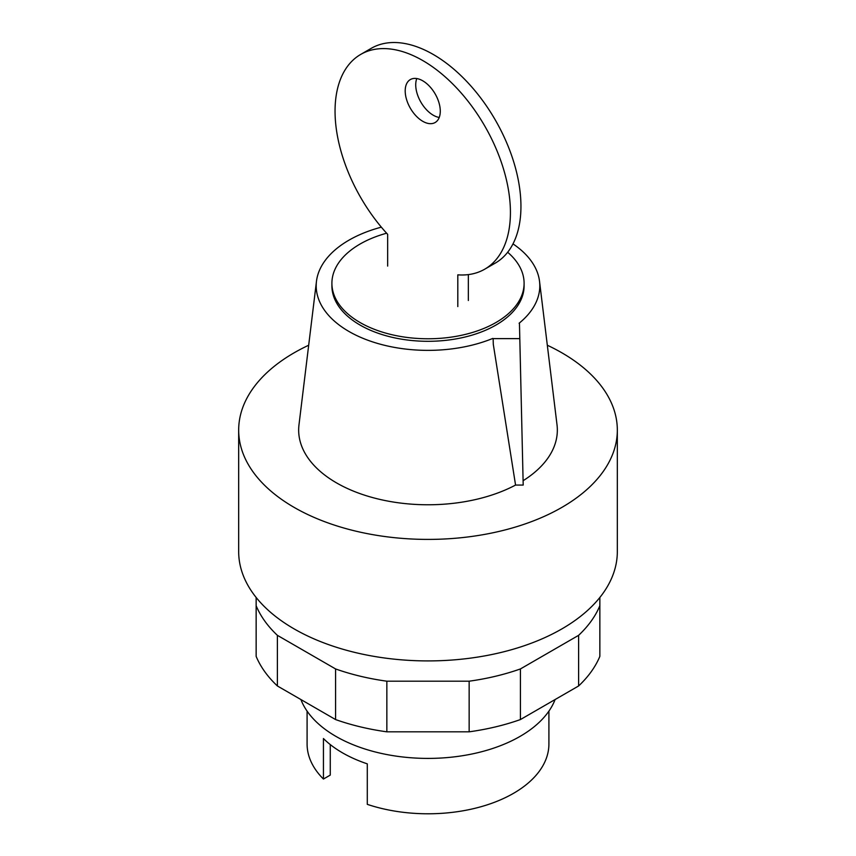 <?xml version="1.0" encoding="UTF-8"?>
<svg xmlns="http://www.w3.org/2000/svg" width="856" height="856" viewBox="0 0 856 856"><rect width="100%" height="100%" fill="white"/><g stroke="black" fill="none" stroke-linecap="round" stroke-linejoin="round"><path stroke-width="1.28" d="M300.895 699.534A130.208 75.178 0 0 0 391.588 755.409A130.208 75.178 0 0 0 520.074 736.385A130.208 75.178 0 0 0 555.105 699.534M307.09 711.133L307.09 743.982A120.91 69.807 0 0 0 323.44 779.035L323.44 738.535A120.91 69.807 0 0 0 367.288 763.852L367.288 804.351A120.91 69.807 0 0 0 513.493 793.341A120.91 69.807 0 0 0 548.91 743.982L548.91 711.133M323.44 779.035L330.266 775.097L330.266 744.581M599.853 597.477L599.853 605.738A176.711 102.025 180 0 1 578.613 635.334L520.416 668.943A176.711 102.025 180 0 1 469.152 681.194L386.848 681.194A176.711 102.025 180 0 1 335.584 668.943L277.387 635.334A176.711 102.025 180 0 1 256.147 605.738L256.147 597.477M256.147 605.738L256.147 656.37A176.711 102.025 0 0 0 277.387 685.966L335.584 719.564A176.711 102.025 0 0 0 386.848 731.827L469.152 731.827A176.711 102.025 0 0 0 520.416 719.564L578.613 685.966A176.711 102.025 0 0 0 599.853 656.37L599.853 605.738M578.613 685.966L578.613 635.334M520.416 719.564L520.416 668.943M469.152 731.827L469.152 681.194M386.848 731.827L386.848 681.194M335.584 719.564L335.584 668.943M277.387 685.966L277.387 635.334M422.736 121.295A24.803 14.317 -120 0 0 435.137 122.515A24.803 14.317 -120 0 0 438.946 102.645A24.803 14.317 -120 0 0 422.736 80.796A24.803 14.317 -120 0 0 410.334 79.565A24.803 14.317 -120 0 0 405.198 90.918A24.803 14.317 -120 0 0 422.736 121.295M439.224 117.454A24.803 14.317 60 0 1 433.264 115.218A24.803 14.317 60 0 1 415.727 84.84A24.803 14.317 60 0 1 416.776 78.549M457.81 306.576L457.81 274.84A124.002 71.594 60 0 0 484.742 269.18A124.002 71.594 60 0 0 484.742 125.993A124.002 71.594 60 0 0 360.74 54.399A124.002 71.594 60 0 0 387.661 234.341L387.661 266.077M468.339 300.51L468.339 274.605M484.742 269.18L495.26 263.113A124.002 71.594 -120 0 0 495.26 119.915A124.002 71.594 -120 0 0 371.258 48.321L360.74 54.399M386.634 233.207A96.097 55.48 0 0 0 360.044 244.056A96.097 55.48 0 0 0 331.903 283.293A96.097 55.48 0 0 0 391.224 334.546A96.097 55.48 0 0 0 495.956 322.519A96.097 55.48 0 0 0 524.097 283.293A96.097 55.48 0 0 0 507.661 252.253M331.903 283.293L331.903 285.818A96.097 55.48 0 0 0 391.224 337.082A96.097 55.48 0 0 0 495.956 325.055A96.097 55.48 0 0 0 524.097 285.818L524.097 283.293M308.684 345.236A189.326 109.311 0 0 0 294.122 352.811A189.326 109.311 0 0 0 238.674 430.097A189.326 109.311 0 0 0 355.55 531.084A189.326 109.311 0 0 0 561.878 507.394A189.326 109.311 0 0 0 617.326 430.097A189.326 109.311 0 0 0 547.316 345.236M238.674 430.097L238.674 551.606A189.326 109.311 0 0 0 355.55 652.593A189.326 109.311 0 0 0 561.878 628.903A189.326 109.311 0 0 0 617.326 551.606L617.326 430.097M523.198 485.063L519.453 323.429L523.198 485.063L515.558 485.063L493.291 344.273L493.142 338.623L493.291 344.273M519.453 338.623L493.142 338.623M519.453 323.429L519.111 323.236A111.804 64.553 0 0 0 539.526 281.292A111.804 64.553 0 0 0 512.99 243.885M523.198 480.655A129.342 74.675 0 0 0 557.021 424.865L539.526 281.292M381.348 227.161A111.804 64.553 0 0 0 316.474 281.292L298.979 424.865A129.342 74.675 0 0 0 371.9 497.379A129.342 74.675 0 0 0 515.558 485.063M316.474 281.292A111.804 64.553 0 0 0 373.28 342.111A111.804 64.553 0 0 0 492.799 338.42"/></g></svg>
